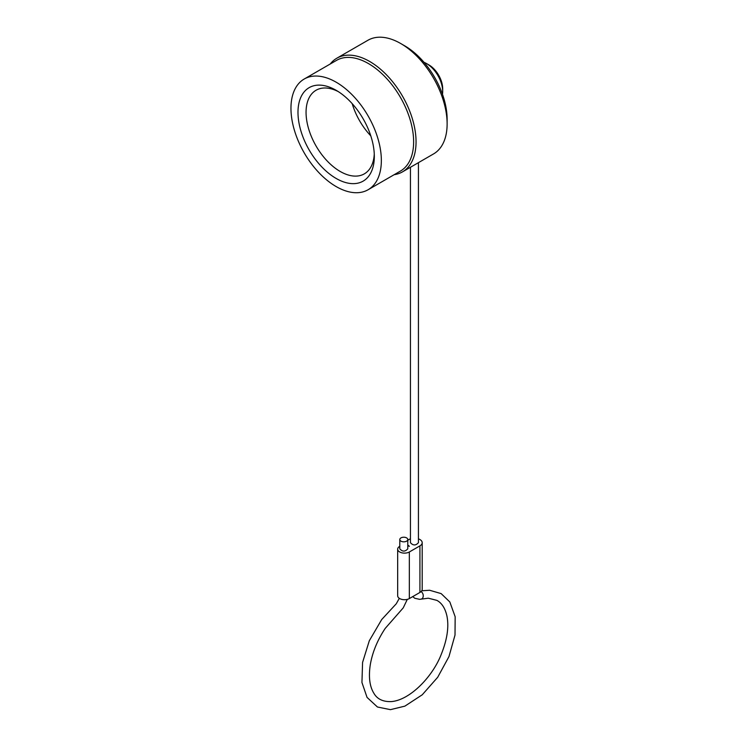 <?xml version="1.0" encoding="UTF-8"?>
<svg xmlns="http://www.w3.org/2000/svg" width="747" height="747" viewBox="0 0 747 747"><rect width="100%" height="100%" fill="white"/><g stroke="black" fill="none" stroke-linecap="round" stroke-linejoin="round"><path stroke-width="1.12" d="M330.249 63.99A65.624 37.892 60 0 1 336.832 58.21A65.624 37.892 60 0 1 402.465 96.102A65.624 37.892 60 0 1 402.465 171.875A65.624 37.892 60 0 1 394.155 174.695M402.465 171.875L433.531 153.938A65.624 37.892 -120 0 0 447.126 123.899A65.624 37.892 -120 0 0 400.719 43.522L400.719 43.522A65.624 37.892 -120 0 0 367.907 40.273L336.832 58.21M404.753 45.856L400.719 43.522L404.753 45.856A59.919 34.595 60 0 1 447.126 119.24L447.126 123.899M336.159 186.573A63.915 36.902 -120 0 0 368.112 189.738A63.915 36.902 -120 0 0 368.112 115.934A63.915 36.902 -120 0 0 304.197 79.033A63.915 36.902 -120 0 0 294.402 130.249A63.915 36.902 -120 0 0 336.159 186.573M368.112 189.738L400.392 171.1A63.915 36.902 -120 0 0 400.392 97.297A63.915 36.902 -120 0 0 336.477 60.395L304.197 79.033M336.159 178.458A53.98 31.169 60 0 1 297.988 112.349A53.98 31.169 60 0 1 336.159 90.312A53.98 31.169 60 0 1 374.322 156.422A53.98 31.169 60 0 1 336.159 178.458M338.232 91.573A48.275 27.872 -120 0 0 316.056 90.247A48.275 27.872 -120 0 0 308.66 128.932A48.275 27.872 -120 0 0 340.193 171.465A48.275 27.872 -120 0 0 364.331 173.855A48.275 27.872 -120 0 0 374.266 153.994M370.792 135.851A48.275 27.872 60 0 1 352.201 103.656M428.965 64.961L426.546 63.56L428.965 64.961A19.403 11.205 60 0 1 442.682 88.725L442.682 91.517A22.83 13.175 -120 0 0 426.546 63.56A22.83 13.175 -120 0 0 424.025 62.337M442.485 94.309A22.83 13.175 -120 0 0 442.682 91.517M400.962 537.896A3.996 2.306 0 0 0 399.794 539.53A3.996 2.306 0 0 0 403.782 541.836A3.996 2.306 0 0 0 407.778 539.53A3.996 2.306 0 0 0 405.313 537.392A3.996 2.306 0 0 0 400.962 537.896M407.778 539.53L407.778 548.849C405.117 551.818 402.456 551.818 399.794 548.849L399.794 539.53M399.794 546.309A6.844 3.95 0 0 0 397.665 549.176L397.665 595.77A6.844 3.95 0 0 0 401.877 599.411A6.844 3.95 0 0 0 409.328 598.58L419.926 592.455A7.759 4.482 0 0 0 422.195 589.29L422.195 542.696A7.759 4.482 0 0 0 418.432 538.858M410.439 167.272L410.439 542.696C413.11 545.674 415.771 545.674 418.432 542.696L418.432 162.659M407.778 545.002A7.759 4.482 0 0 0 408.954 545.861L409.356 546.374A6.844 3.95 0 0 0 407.778 545.702M397.665 549.176A6.844 3.95 0 0 0 401.877 552.817A6.844 3.95 0 0 0 409.328 551.986L419.926 545.861A7.759 4.482 0 0 0 422.195 542.696M410.439 538.858A7.759 4.482 0 0 0 407.778 540.389M409.328 598.58L409.328 551.986M419.926 592.455L419.926 545.861M421.093 591.605A3.996 2.848 76.1 0 1 423.241 595.658A3.996 2.848 76.1 0 1 421.299 599.057M412.764 596.592L414.753 598.272L419.655 599.337L428.32 598.198L436.883 600.373C441.841 603.062 445.184 608.263 446.921 615.976C449.096 626.742 447.21 639.525 441.262 654.316C432.868 676.306 410.243 700.07 391.344 701.592C382.987 701.891 377.151 699.089 373.836 693.197C369.672 686.465 368.476 677.053 370.251 664.961C372.361 652.439 377.356 640.254 385.228 628.386L403.231 607.871L407.302 599.374M421.756 590.784L429.618 590.251L441.16 593.613L449.825 601.961L455.166 616.761L455.007 635.071L448.966 656.585L437.705 677.268L422.251 694.785L404.883 706.139L390.457 709.65L377.44 707.007L367.048 697.399L361.94 682.487L362.575 662.421L369.307 640.749L381.717 619.524L396.265 603.781L399.309 598.338"/></g></svg>
